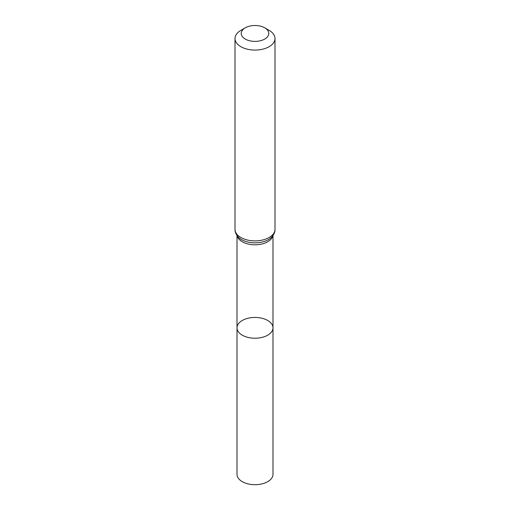 <?xml version="1.0" encoding="UTF-8"?>
<svg xmlns="http://www.w3.org/2000/svg" width="510" height="510" viewBox="0 0 510 510"><rect width="100%" height="100%" fill="white"/><g stroke="black" fill="none" stroke-linecap="round" stroke-linejoin="round"><path stroke-width="0.76" d="M237.003 327.834A17.997 10.391 0 0 0 255 338.226A17.997 10.391 0 0 0 272.997 327.834A17.997 10.391 180 0 1 261.885 337.435A17.997 10.391 180 0 1 242.275 335.185A17.997 10.391 180 0 1 237.003 327.834A17.997 10.391 180 0 1 255 317.449A17.997 10.391 180 0 1 272.997 327.834L272.997 474.313A17.997 10.391 0 0 1 261.885 483.907A17.997 10.391 0 0 1 242.275 481.657A17.997 10.391 0 0 1 237.003 474.313L237.003 235.524M269.14 30.37L264.735 27.827A13.764 7.943 180 0 1 264.735 27.827A13.764 7.943 180 0 1 264.728 39.066A13.764 7.943 180 0 1 245.272 39.066A13.764 7.943 180 0 1 245.265 27.827A13.764 7.943 180 0 1 264.728 27.827L269.14 30.37A19.992 11.545 180 0 1 274.992 38.53A19.992 11.545 180 0 1 255 50.076A19.992 11.545 180 0 1 235.008 38.53A19.992 11.545 180 0 1 240.86 30.37L245.265 27.827M272.85 235.728A17.997 10.391 180 0 1 255 244.806A17.997 10.391 180 0 1 237.15 235.728M274.992 229.347A19.992 11.545 180 0 1 255 240.886A19.992 11.545 180 0 1 235.008 229.347C234.868 231.961 236.073 234.657 238.629 237.443A18.991 10.965 180 0 0 271.371 237.443C273.927 234.657 275.132 231.961 274.992 229.347L274.992 38.53M272.997 235.524L272.997 327.834M235.008 38.53L235.008 229.347"/></g></svg>
